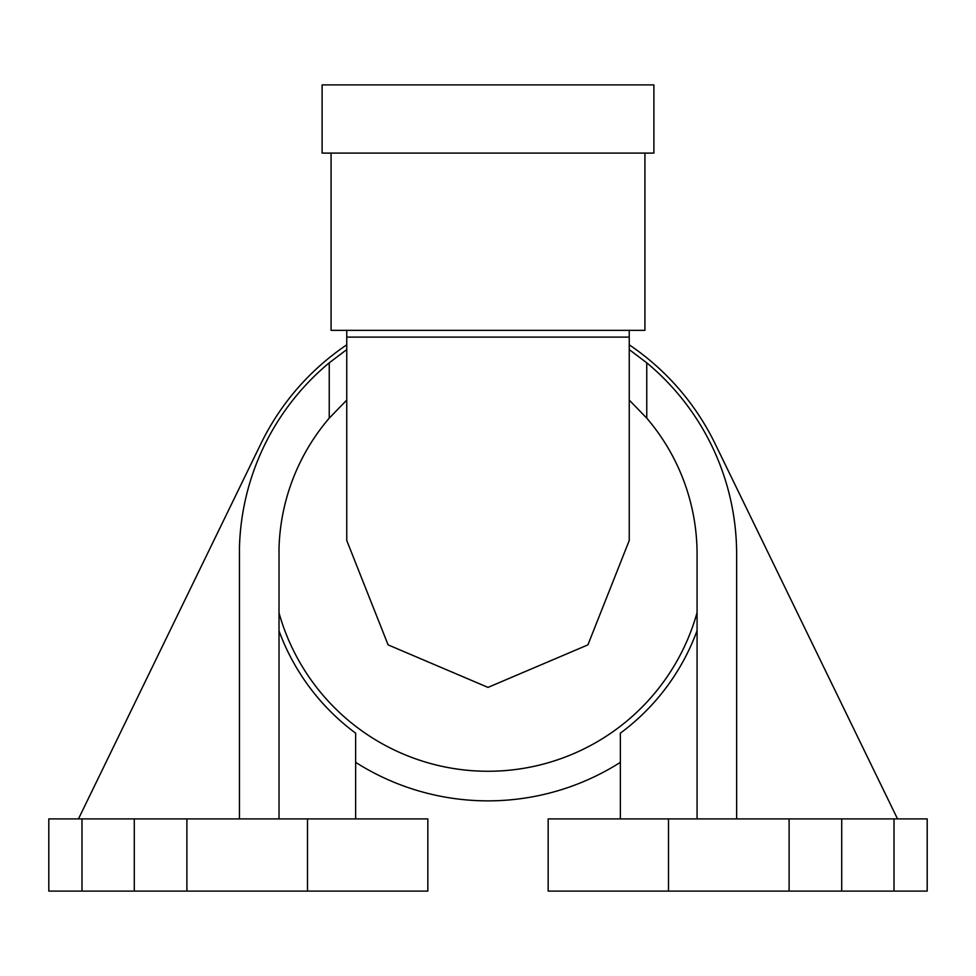 <?xml version="1.0" encoding="UTF-8"?>
<svg xmlns="http://www.w3.org/2000/svg" width="976" height="976" viewBox="0 0 976 976"><rect width="100%" height="100%" fill="white"/><g stroke="black" fill="none" stroke-linecap="round" stroke-linejoin="round"><path stroke-width="1.46" d="M897.53 818.901L715.115 443.751A252.54 252.54 0 0 0 629.239 344.821M355.642 818.901L355.642 733.159A222.613 222.613 0 0 1 279.014 630.874M697.071 630.63A222.613 222.613 0 0 1 620.358 733.159L620.358 818.901M346.761 344.821A252.54 252.54 0 0 0 260.885 443.751L78.47 818.901M427.83 891.1L48.8 891.1L48.8 818.901L427.83 818.901L427.83 891.1M629.239 337.11L629.239 540.509L587.906 644.88L488 687.397L388.106 644.88L346.761 540.509L346.761 337.11L629.239 337.11L629.239 330.364M488 771.26A217.075 217.075 0 0 1 279.014 612.904A217.075 217.075 0 0 0 697.071 612.586A217.075 217.075 0 0 1 488 771.26M620.358 762.341A246.672 246.672 0 0 1 355.642 762.341A246.672 246.672 0 0 0 620.358 762.341M331.071 153.086L331.071 330.364L644.929 330.364L644.929 153.086M488 153.086L653.896 153.086L653.896 84.9L322.104 84.9L322.104 153.086L488 153.086M894.016 891.1L548.17 891.1L548.17 818.901L927.2 818.901L927.2 891.1L894.016 891.1L894.016 818.901M629.239 349.579L646.759 362.828L646.759 418.155L629.239 400.087M346.761 400.087L329.241 418.155L329.241 362.828L346.761 349.579M646.759 418.155A209.071 209.071 0 0 1 697.071 554.185L697.071 818.901M279.014 818.901L279.014 548.109A209.071 209.071 0 0 1 329.241 418.155M329.241 362.828A248.636 248.636 0 0 0 239.449 547.56L239.449 818.901M736.636 818.901L736.636 554.185A248.636 248.636 0 0 0 646.759 362.828M307.501 891.1L307.501 818.901M81.984 891.1L81.984 818.901M134.285 891.1L134.285 818.901M186.892 891.1L186.892 818.901M697.071 612.586A217.075 217.075 0 0 1 279.014 612.904M668.499 891.1L668.499 818.901M841.715 891.1L841.715 818.901M789.108 891.1L789.108 818.901M346.761 330.364L346.761 337.11"/></g></svg>
